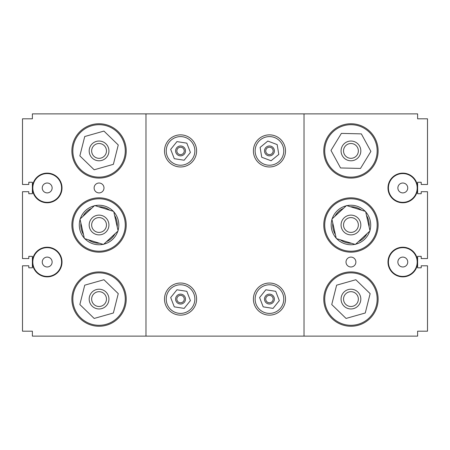 <?xml version="1.0" encoding="UTF-8"?>
<svg xmlns="http://www.w3.org/2000/svg" width="450" height="450" viewBox="0 0 450 450"><rect width="100%" height="100%" fill="white"/><g stroke="black" fill="none" stroke-linecap="round" stroke-linejoin="round"><path stroke-width="0.67" d="M94.117 187.959A4.939 4.939 0 0 0 99.056 192.898A4.939 4.939 0 0 0 103.995 187.959A4.939 4.939 0 0 0 99.056 183.021A4.939 4.939 0 0 0 94.117 187.959M346.005 262.041A4.939 4.939 0 0 0 350.944 266.979A4.939 4.939 0 0 0 355.882 262.041A4.939 4.939 0 0 0 350.944 257.102A4.939 4.939 0 0 0 346.005 262.041M89.179 225A9.877 9.877 0 0 1 99.056 215.123A9.877 9.877 0 0 1 108.934 225A9.877 9.877 0 0 1 99.056 234.877A9.877 9.877 0 0 1 89.179 225M106.464 225A7.408 7.408 0 0 0 99.056 217.592A7.408 7.408 0 0 0 91.648 225A7.408 7.408 0 0 0 99.056 232.408A7.408 7.408 0 0 0 106.464 225M341.066 225A9.877 9.877 0 0 1 350.944 215.123A9.877 9.877 0 0 1 360.821 225A9.877 9.877 0 0 1 350.944 234.877A9.877 9.877 0 0 1 341.066 225M358.352 225A7.408 7.408 0 0 0 350.944 217.592A7.408 7.408 0 0 0 343.536 225A7.408 7.408 0 0 0 350.944 232.408A7.408 7.408 0 0 0 358.352 225M89.179 150.913A9.877 9.877 0 0 1 99.056 141.036A9.877 9.877 0 0 1 108.934 150.913A9.877 9.877 0 0 1 99.056 160.791A9.877 9.877 0 0 1 89.179 150.913M106.464 150.913A7.408 7.408 0 0 0 99.056 143.505A7.408 7.408 0 0 0 91.648 150.913A7.408 7.408 0 0 0 99.056 158.321A7.408 7.408 0 0 0 106.464 150.913M89.179 299.087A9.877 9.877 0 0 1 99.056 289.209A9.877 9.877 0 0 1 108.934 299.087A9.877 9.877 0 0 1 99.056 308.964A9.877 9.877 0 0 1 89.179 299.087M106.464 299.087A7.408 7.408 0 0 0 99.056 291.679A7.408 7.408 0 0 0 91.648 299.087A7.408 7.408 0 0 0 99.056 306.495A7.408 7.408 0 0 0 106.464 299.087M341.066 299.087A9.877 9.877 0 0 1 350.944 289.209A9.877 9.877 0 0 1 360.821 299.087A9.877 9.877 0 0 1 350.944 308.964A9.877 9.877 0 0 1 341.066 299.087M358.352 299.087A7.408 7.408 0 0 0 350.944 291.679A7.408 7.408 0 0 0 343.536 299.087A7.408 7.408 0 0 0 350.944 306.495A7.408 7.408 0 0 0 358.352 299.087M341.066 150.913A9.877 9.877 0 0 1 350.944 141.036A9.877 9.877 0 0 1 360.821 150.913A9.877 9.877 0 0 1 350.944 160.791A9.877 9.877 0 0 1 341.066 150.913M358.352 150.913A7.408 7.408 0 0 0 350.944 143.505A7.408 7.408 0 0 0 343.536 150.913A7.408 7.408 0 0 0 350.944 158.321A7.408 7.408 0 0 0 358.352 150.913M175.612 299.087A4.939 4.939 0 0 1 180.551 294.148A4.939 4.939 0 0 1 185.49 299.087A4.939 4.939 0 0 1 180.551 304.026A4.939 4.939 0 0 1 175.612 299.087M184.252 299.087A3.707 3.707 0 0 0 180.551 295.38A3.707 3.707 0 0 0 176.844 299.087A3.707 3.707 0 0 0 180.551 302.788A3.707 3.707 0 0 0 184.252 299.087M175.612 150.913A4.939 4.939 0 0 1 180.551 145.974A4.939 4.939 0 0 1 185.49 150.913A4.939 4.939 0 0 1 180.551 155.852A4.939 4.939 0 0 1 175.612 150.913M184.252 150.913A3.707 3.707 0 0 0 180.551 147.212A3.707 3.707 0 0 0 176.844 150.913A3.707 3.707 0 0 0 180.551 154.62A3.707 3.707 0 0 0 184.252 150.913M264.51 299.087A4.939 4.939 0 0 1 269.449 294.148A4.939 4.939 0 0 1 274.387 299.087A4.939 4.939 0 0 1 269.449 304.026A4.939 4.939 0 0 1 264.51 299.087M273.156 299.087A3.707 3.707 0 0 0 269.449 295.38A3.707 3.707 0 0 0 265.748 299.087A3.707 3.707 0 0 0 269.449 302.788A3.707 3.707 0 0 0 273.156 299.087M264.51 150.913A4.939 4.939 0 0 1 269.449 145.974A4.939 4.939 0 0 1 274.387 150.913A4.939 4.939 0 0 1 269.449 155.852A4.939 4.939 0 0 1 264.51 150.913M273.156 150.913A3.707 3.707 0 0 0 269.449 147.212A3.707 3.707 0 0 0 265.748 150.913A3.707 3.707 0 0 0 269.449 154.62A3.707 3.707 0 0 0 273.156 150.913M32.811 262.041A14.389 14.389 0 0 0 47.194 276.429A14.389 14.389 0 0 0 61.583 262.041A14.389 14.389 0 0 0 47.194 247.657A14.389 14.389 0 0 0 32.811 262.041M304.026 336.127L32.377 336.127L32.377 331.189L22.5 331.189L22.5 265.793L28.794 265.793L28.794 267.812L32.377 267.812L32.377 262.041A14.816 14.816 0 0 0 47.194 276.863A14.816 14.816 0 0 0 62.01 262.041A14.816 14.816 0 0 0 47.194 247.224A14.816 14.816 0 0 0 32.377 262.041L32.377 256.343L28.794 256.343L28.794 258.553L22.5 258.553L22.5 191.711L28.794 191.711L28.794 193.725L32.377 193.725L32.377 187.959A14.816 14.816 0 0 0 47.194 202.776A14.816 14.816 0 0 0 62.01 187.959A14.816 14.816 0 0 0 47.194 173.138A14.816 14.816 0 0 0 32.377 187.959L32.377 182.256L28.794 182.256L28.794 184.472L22.5 184.472L22.5 118.811L32.377 118.811L32.377 113.873L304.026 113.873L304.026 336.127L417.623 336.127L417.623 331.189L427.5 331.189L427.5 265.793L421.206 265.793L421.206 267.812L417.623 267.812L417.623 262.041A14.816 14.816 0 0 0 402.806 247.224A14.816 14.816 0 0 0 387.99 262.041A14.816 14.816 0 0 0 402.806 276.863A14.816 14.816 0 0 0 417.623 262.041L417.623 256.343L421.206 256.343L421.206 258.553L427.5 258.553L427.5 191.711L421.206 191.711L421.206 193.725L417.623 193.725L417.623 187.959A14.816 14.816 0 0 0 402.806 173.138A14.816 14.816 0 0 0 387.99 187.959A14.816 14.816 0 0 0 402.806 202.776A14.816 14.816 0 0 0 417.623 187.959L417.623 182.256L421.206 182.256L421.206 184.472L427.5 184.472L427.5 118.811L417.623 118.811L417.623 113.873L304.026 113.873M32.811 187.959A14.389 14.389 0 0 0 47.194 202.343A14.389 14.389 0 0 0 61.583 187.959A14.389 14.389 0 0 0 47.194 173.571A14.389 14.389 0 0 0 32.811 187.959M388.418 187.959A14.389 14.389 0 0 0 402.806 202.343A14.389 14.389 0 0 0 417.189 187.959A14.389 14.389 0 0 0 402.806 173.571A14.389 14.389 0 0 0 388.418 187.959M388.418 262.041A14.389 14.389 0 0 0 402.806 276.429A14.389 14.389 0 0 0 417.189 262.041A14.389 14.389 0 0 0 402.806 247.657A14.389 14.389 0 0 0 388.418 262.041M166.23 299.087A14.316 14.316 0 0 0 180.551 313.402A14.316 14.316 0 0 0 194.867 299.087A14.316 14.316 0 0 0 180.551 284.771A14.316 14.316 0 0 0 166.23 299.087M164.498 299.087A16.054 16.054 0 0 0 180.551 315.135A16.054 16.054 0 0 0 196.599 299.087A16.054 16.054 0 0 0 180.551 283.033A16.054 16.054 0 0 0 164.498 299.087M166.23 150.913A14.316 14.316 0 0 0 180.551 165.229A14.316 14.316 0 0 0 194.867 150.913A14.316 14.316 0 0 0 180.551 136.597A14.316 14.316 0 0 0 166.23 150.913M164.498 150.913A16.054 16.054 0 0 0 180.551 166.967A16.054 16.054 0 0 0 196.599 150.913A16.054 16.054 0 0 0 180.551 134.865A16.054 16.054 0 0 0 164.498 150.913M255.133 150.913A14.316 14.316 0 0 0 269.449 165.229A14.316 14.316 0 0 0 283.77 150.913A14.316 14.316 0 0 0 269.449 136.597A14.316 14.316 0 0 0 255.133 150.913M253.401 150.913A16.054 16.054 0 0 0 269.449 166.967A16.054 16.054 0 0 0 285.502 150.913A16.054 16.054 0 0 0 269.449 134.865A16.054 16.054 0 0 0 253.401 150.913M255.133 299.087A14.316 14.316 0 0 0 269.449 313.402A14.316 14.316 0 0 0 283.77 299.087A14.316 14.316 0 0 0 269.449 284.771A14.316 14.316 0 0 0 255.133 299.087M253.401 299.087A16.054 16.054 0 0 0 269.449 315.135A16.054 16.054 0 0 0 285.502 299.087A16.054 16.054 0 0 0 269.449 283.033A16.054 16.054 0 0 0 253.401 299.087M80.904 223.127A18.247 18.247 0 0 0 83.492 234.523M80.078 219.499A19.755 19.755 0 0 0 84.313 238.151M84.802 238.68A19.755 19.755 0 0 0 103.073 244.344M103.776 244.181A19.755 19.755 0 0 0 117.816 231.188M118.029 230.501A19.755 19.755 0 0 0 113.794 211.849M117.208 226.873A18.247 18.247 0 0 0 114.621 215.477M106.509 241.656A18.247 18.247 0 0 0 115.087 233.719M88.358 239.782A18.247 18.247 0 0 0 99.523 243.242M332.792 223.127A18.247 18.247 0 0 0 335.379 234.523M331.971 219.499A19.755 19.755 0 0 0 336.206 238.151M336.696 238.68A19.755 19.755 0 0 0 354.966 244.344M355.669 244.181A19.755 19.755 0 0 0 369.709 231.188M369.923 230.501A19.755 19.755 0 0 0 365.687 211.849M369.096 226.873A18.247 18.247 0 0 0 366.508 215.477M358.397 241.656A18.247 18.247 0 0 0 366.975 233.719M340.251 239.782A18.247 18.247 0 0 0 351.411 243.242M377.162 150.913A26.218 26.218 0 0 0 350.944 124.701A26.218 26.218 0 0 0 324.731 150.913A26.218 26.218 0 0 0 350.944 177.131A26.218 26.218 0 0 0 377.162 150.913M378.113 150.913A27.163 27.163 0 0 0 350.944 123.75A27.163 27.163 0 0 0 323.781 150.913A27.163 27.163 0 0 0 350.944 178.082A27.163 27.163 0 0 0 378.113 150.913M377.162 299.087A26.218 26.218 0 0 0 350.944 272.869A26.218 26.218 0 0 0 324.731 299.087A26.218 26.218 0 0 0 350.944 325.299A26.218 26.218 0 0 0 377.162 299.087M378.113 299.087A27.163 27.163 0 0 0 350.944 271.918A27.163 27.163 0 0 0 323.781 299.087A27.163 27.163 0 0 0 350.944 326.25A27.163 27.163 0 0 0 378.113 299.087M377.162 225A26.218 26.218 0 0 0 350.944 198.782A26.218 26.218 0 0 0 324.731 225A26.218 26.218 0 0 0 350.944 251.218A26.218 26.218 0 0 0 377.162 225M378.113 225A27.163 27.163 0 0 0 350.944 197.837A27.163 27.163 0 0 0 323.781 225A27.163 27.163 0 0 0 350.944 252.163A27.163 27.163 0 0 0 378.113 225M72.838 225A26.218 26.218 0 0 0 99.056 251.218A26.218 26.218 0 0 0 125.269 225A26.218 26.218 0 0 0 99.056 198.782A26.218 26.218 0 0 0 72.838 225M71.888 225A27.163 27.163 0 0 0 99.056 252.163A27.163 27.163 0 0 0 126.219 225A27.163 27.163 0 0 0 99.056 197.837A27.163 27.163 0 0 0 71.888 225M72.838 299.087A26.218 26.218 0 0 0 99.056 325.299A26.218 26.218 0 0 0 125.269 299.087A26.218 26.218 0 0 0 99.056 272.869A26.218 26.218 0 0 0 72.838 299.087M71.888 299.087A27.163 27.163 0 0 0 99.056 326.25A27.163 27.163 0 0 0 126.219 299.087A27.163 27.163 0 0 0 99.056 271.918A27.163 27.163 0 0 0 71.888 299.087M72.838 150.913A26.218 26.218 0 0 0 99.056 177.131A26.218 26.218 0 0 0 125.269 150.913A26.218 26.218 0 0 0 99.056 124.701A26.218 26.218 0 0 0 72.838 150.913M71.888 150.913A27.163 27.163 0 0 0 99.056 178.082A27.163 27.163 0 0 0 126.219 150.913A27.163 27.163 0 0 0 99.056 123.75A27.163 27.163 0 0 0 71.888 150.913M397.868 262.041A4.939 4.939 0 0 0 402.806 266.979A4.939 4.939 0 0 0 407.745 262.041A4.939 4.939 0 0 0 402.806 257.102A4.939 4.939 0 0 0 397.868 262.041M397.868 187.959A4.939 4.939 0 0 0 402.806 192.898A4.939 4.939 0 0 0 407.745 187.959A4.939 4.939 0 0 0 402.806 183.021A4.939 4.939 0 0 0 397.868 187.959M42.255 187.959A4.939 4.939 0 0 0 47.194 192.898A4.939 4.939 0 0 0 52.133 187.959A4.939 4.939 0 0 0 47.194 183.021A4.939 4.939 0 0 0 42.255 187.959M42.255 262.041A4.939 4.939 0 0 0 47.194 266.979A4.939 4.939 0 0 0 52.133 262.041A4.939 4.939 0 0 0 47.194 257.102A4.939 4.939 0 0 0 42.255 262.041M109.749 210.218A18.247 18.247 0 0 0 98.589 206.758M91.603 208.344A18.247 18.247 0 0 0 83.025 216.281M361.642 210.218A18.247 18.247 0 0 0 350.477 206.758M343.491 208.344A18.247 18.247 0 0 0 334.912 216.281M145.974 336.127L145.974 113.873M113.304 211.32A19.755 19.755 0 0 0 95.034 205.656M94.331 205.819A19.755 19.755 0 0 0 80.291 218.812M365.197 211.32A19.755 19.755 0 0 0 346.928 205.656M346.224 205.819A19.755 19.755 0 0 0 332.184 218.812M261.743 157.258L271.091 160.757L278.798 154.417L277.155 144.574L267.812 141.069L260.106 147.414L261.743 157.258M263.194 306.861L273.054 308.391L279.315 300.617L275.709 291.308L265.843 289.777L259.588 297.557L263.194 306.861M174.291 158.692L184.157 160.222L190.412 152.443L186.806 143.139L176.946 141.609L170.685 149.383L174.291 158.692M174.291 306.861L184.157 308.391L190.412 300.617L186.806 291.308L176.946 289.777L170.685 297.557L174.291 306.861M340.549 167.957L360.506 168.435L370.901 151.397L361.339 133.875L341.387 133.391L330.992 150.429L340.549 167.957M365.265 312.992L370.147 293.636L355.826 279.731L336.623 285.182L331.74 304.537L346.061 318.442L365.265 312.992M113.377 312.992L118.26 293.636L103.939 279.731L84.735 285.182L79.853 304.537L94.174 318.442L113.377 312.992M113.377 164.334L118.26 144.979L103.939 131.079L84.735 136.524L79.853 155.88L94.174 169.785L113.377 164.334M370.012 230.906L365.597 211.444L346.528 205.532L331.881 219.094L336.296 238.556L355.365 244.468L370.012 230.906M113.704 211.444L94.635 205.532L79.987 219.094L84.403 238.556L103.472 244.468L118.119 230.906L113.704 211.444"/></g></svg>
